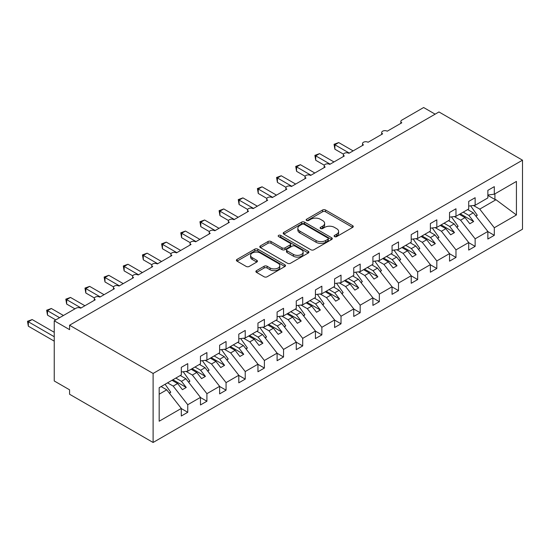 <?xml version="1.0" encoding="UTF-8"?>
<svg xmlns="http://www.w3.org/2000/svg" width="550" height="550" viewBox="0 0 550 550"><rect width="100%" height="100%" fill="white"/><g stroke="black" fill="none" stroke-linecap="round" stroke-linejoin="round"><path stroke-width="0.82" d="M334.551 236.617A1.492 0.859 0 0 0 336.655 236.617L352.646 227.391A2.124 1.231 0 0 0 353.265 226.524A2.124 1.231 0 0 0 352.646 225.651L325.566 210.018A2.124 1.231 0 0 0 322.554 210.018L306.57 219.251A1.492 0.859 0 0 0 306.13 219.856A1.492 0.859 0 0 0 306.57 220.461A1.492 0.859 0 0 0 308.674 220.461L310.743 219.271A6.806 3.932 0 0 1 320.375 219.271L322.63 220.571A6.806 3.932 0 0 1 324.624 223.348A6.806 3.932 0 0 1 322.63 226.133L320.561 227.329A1.492 0.859 0 0 0 320.121 227.934A1.492 0.859 0 0 0 320.561 228.539A1.492 0.859 0 0 0 322.664 228.539L324.734 227.349A6.806 3.932 0 0 1 334.366 227.349L336.621 228.649A6.806 3.932 0 0 1 338.614 231.426A6.806 3.932 0 0 1 336.621 234.211L334.551 235.4A1.492 0.859 0 0 0 334.118 236.012A1.492 0.859 0 0 0 334.551 236.617L334.551 235.4M256.506 270.648A2.124 1.231 0 0 0 255.881 271.514A2.124 1.231 0 0 0 256.506 272.387L264.103 276.774A2.124 1.231 0 0 0 267.114 276.774L284.866 266.523A2.124 1.231 0 0 0 285.491 265.65A2.124 1.231 0 0 0 284.866 264.784L257.785 249.15A2.124 1.231 0 0 0 254.774 249.15L237.022 259.401A2.124 1.231 0 0 0 236.397 260.267A2.124 1.231 0 0 0 237.022 261.133L246.201 266.434A2.124 1.231 0 0 0 249.212 266.434L256.809 262.048A2.124 1.231 0 0 0 257.428 261.181A2.124 1.231 0 0 0 256.809 260.308L252.258 257.682A5.692 3.286 0 0 1 250.587 255.358A5.692 3.286 0 0 1 254.1 252.326A5.692 3.286 0 0 1 260.308 253.034L278.135 263.326A5.692 3.286 0 0 1 279.799 265.65A5.692 3.286 0 0 1 276.286 268.689A5.692 3.286 0 0 1 270.084 267.974L267.114 266.262A2.124 1.231 0 0 0 264.103 266.262L256.506 270.648L256.506 272.387M522.5 160.181L153.106 373.45L153.106 442.475L522.5 229.206L522.5 160.181L438.962 111.953L69.575 325.222L69.575 329.643L54.244 320.794L76.086 308.186A3.252 1.877 0 0 1 80.685 308.186L95.246 299.778A3.252 1.877 0 0 1 94.297 298.451A3.252 1.877 0 0 1 96.298 296.718A3.252 1.877 0 0 1 99.846 297.124L114.407 288.716A3.252 1.877 0 0 1 113.451 287.389A3.252 1.877 0 0 1 115.459 285.656A3.252 1.877 0 0 1 119.006 286.062L133.567 277.654A3.252 1.877 0 0 1 132.612 276.327A3.252 1.877 0 0 1 134.619 274.594A3.252 1.877 0 0 1 138.167 275L152.721 266.592A3.252 1.877 0 0 1 151.772 265.265A3.252 1.877 0 0 1 153.78 263.532A3.252 1.877 0 0 1 157.321 263.938L171.882 255.53A3.252 1.877 0 0 1 170.933 254.203A3.252 1.877 0 0 1 172.941 252.471A3.252 1.877 0 0 1 176.481 252.876L191.042 244.468A3.252 1.877 0 0 1 190.094 243.141A3.252 1.877 0 0 1 192.101 241.409A3.252 1.877 0 0 1 195.642 241.814L210.203 233.406A3.252 1.877 0 0 1 209.248 232.079A3.252 1.877 0 0 1 211.255 230.347A3.252 1.877 0 0 1 214.803 230.752L229.364 222.344A3.252 1.877 0 0 1 228.408 221.018A3.252 1.877 0 0 1 230.416 219.285A3.252 1.877 0 0 1 233.963 219.691L248.524 211.282A3.252 1.877 0 0 1 247.569 209.956A3.252 1.877 0 0 1 249.576 208.223A3.252 1.877 0 0 1 253.117 208.629L267.678 200.221A3.252 1.877 0 0 1 266.729 198.894A3.252 1.877 0 0 1 268.737 197.161A3.252 1.877 0 0 1 272.278 197.567L286.839 189.159A3.252 1.877 0 0 1 285.89 187.832A3.252 1.877 0 0 1 287.897 186.099A3.252 1.877 0 0 1 291.438 186.505L305.999 178.104A3.252 1.877 0 0 1 305.044 176.77A3.252 1.877 0 0 1 307.051 175.037A3.252 1.877 0 0 1 310.599 175.443L325.16 167.042A3.252 1.877 0 0 1 324.204 165.708A3.252 1.877 0 0 1 326.212 163.976A3.252 1.877 0 0 1 329.759 164.381L344.321 155.98A3.252 1.877 0 0 1 343.365 154.653A3.252 1.877 0 0 1 345.373 152.914A3.252 1.877 0 0 1 348.913 153.319L363.474 144.918A3.252 1.877 0 0 1 362.526 143.591A3.252 1.877 0 0 1 364.533 141.852A3.252 1.877 0 0 1 368.074 142.264L382.635 133.856A3.252 1.877 0 0 1 381.686 132.529A3.252 1.877 0 0 1 383.694 130.79A3.252 1.877 0 0 1 387.234 131.203L401.796 122.794A3.252 1.877 180 0 1 400.847 121.468A3.252 1.877 180 0 1 401.796 120.141L423.638 107.525L435.132 114.166M153.106 373.45L69.575 325.222M310.894 249.755A2.124 1.231 0 0 0 313.906 249.755L331.657 239.504A2.124 1.231 0 0 0 332.276 238.638A2.124 1.231 0 0 0 331.657 237.772L304.576 222.138A2.124 1.231 0 0 0 301.565 222.138L283.814 232.382A2.124 1.231 0 0 0 283.188 233.255A2.124 1.231 0 0 0 283.814 234.121L310.894 249.755M279.214 236.94A1.492 0.859 0 0 1 280.727 237.153L280.727 235.379L308.261 251.274A2.124 1.231 0 0 1 308.887 252.147A2.124 1.231 0 0 1 308.261 253.014L290.51 263.264A2.124 1.231 0 0 1 287.499 263.264L260.418 247.631L260.418 245.891A2.124 1.231 0 0 0 259.793 246.758A2.124 1.231 0 0 0 260.418 247.631M260.418 245.891L268.015 241.505A2.124 1.231 0 0 1 271.026 241.505L282.006 247.844A2.124 1.231 0 0 0 285.017 247.844L290.056 244.936A2.124 1.231 0 0 0 290.682 244.069A2.124 1.231 0 0 0 290.056 243.196L278.623 236.596A1.492 0.859 0 0 1 278.183 235.991A1.492 0.859 0 0 1 279.104 235.194A1.492 0.859 0 0 1 280.727 235.379M159.177 394.192L166.746 389.819L181.308 408.444L159.177 421.224L159.177 387.688L181.308 374.908L181.308 367.338L187.749 363.626L187.749 371.188L181.308 371.993M187.749 371.188L200.468 363.846L200.468 356.283L206.91 352.564L206.91 360.126L200.468 360.931M206.91 360.126L219.629 352.784L219.629 345.221L226.064 341.502L226.064 349.071L219.629 349.869M226.064 349.071L238.789 341.722L238.789 334.159L245.224 330.44L245.224 338.009L238.789 338.807M245.224 338.009L257.95 330.66L257.95 323.097L264.385 319.378L264.385 326.947L257.95 327.745M264.385 326.947L277.104 319.598L277.104 312.036L283.546 308.316L283.546 315.886L277.104 316.683M283.546 315.886L296.264 308.536L296.264 300.974L302.706 297.254L302.706 304.824L296.264 305.621M302.706 304.824L315.425 297.474L315.425 289.912L321.86 286.192L321.86 293.762L315.425 294.559M321.86 293.762L334.586 286.413L334.586 278.85L341.021 275.131L341.021 282.7L334.586 283.498M341.021 282.7L353.746 275.351L353.746 267.788L360.181 264.069L360.181 271.638L353.746 272.442M360.181 271.638L372.907 264.289L372.907 256.726L379.342 253.007L379.342 260.576L372.907 261.381M379.342 260.576L392.061 253.234L392.061 245.664L398.502 241.945L398.502 249.514L392.061 250.319M398.502 249.514L411.221 242.172L411.221 234.603L417.663 230.883L417.663 238.452L411.221 239.257M417.663 238.452L430.382 231.11L430.382 223.541L436.817 219.821L436.817 227.391L430.382 228.195M436.817 227.391L449.543 220.048L449.543 212.479L455.978 208.766L455.978 216.329L449.543 217.133M455.978 216.329L468.703 208.986L468.703 201.417L475.138 197.704L475.138 205.267L468.703 206.071M181.308 408.581L187.749 412.294L187.749 404.731L200.468 397.382L185.907 378.757L180.276 375.506M167.551 382.848L173.188 386.1L187.749 404.731M200.468 397.519L206.91 401.232L206.91 393.669L219.629 386.327L205.067 367.696L199.437 364.444M186.044 371.401L192.349 375.038L206.91 393.669M219.629 386.457L226.064 390.17L226.064 382.607L238.789 375.265L224.228 356.634L218.597 353.382M205.205 360.339L211.502 363.976L226.064 382.607M238.789 375.396L245.224 379.115L245.224 371.546L257.95 364.203L243.389 345.572L237.751 342.32M224.366 349.278L230.663 352.914L245.224 371.546M257.95 364.334L264.385 368.053L264.385 360.484L277.104 353.141L262.549 334.51L256.912 331.258M243.526 338.216L249.824 341.859L264.385 360.484M277.104 353.272L283.546 356.991L283.546 349.422L296.264 342.079L281.703 323.448L276.072 320.196M262.68 327.154L268.984 330.798L283.546 349.422M296.264 342.21L302.706 345.929L302.706 338.36L315.425 331.018L300.864 312.386L295.233 309.134M281.841 316.099L288.145 319.736L302.706 338.36M315.425 331.148L321.86 334.868L321.86 327.298L334.586 319.956L320.024 301.324L314.394 298.072M301.001 305.037L307.306 308.674L321.86 327.298M334.586 320.086L341.021 323.806L341.021 316.236L353.746 308.894L339.185 290.262L333.548 287.011M320.162 293.975L326.459 297.612L341.021 316.236M353.746 309.024L360.181 312.744L360.181 305.174L372.907 297.832L358.346 279.201L352.708 275.949M339.322 282.913L345.62 286.55L360.181 305.174M372.907 297.962L379.342 301.682L379.342 294.113L392.061 286.77L377.499 268.139L371.869 264.887M358.476 271.851L364.781 275.488L379.342 294.113M392.061 286.901L398.502 290.62L398.502 283.051L411.221 275.708L396.66 257.084L391.029 253.825M377.637 260.789L383.941 264.426L398.502 283.051M411.221 275.839L417.663 279.558L417.663 271.989L430.382 264.646L415.821 246.022L410.19 242.763M396.797 249.728L403.102 253.364L417.663 271.989M430.382 264.777L436.817 268.496L436.817 260.927L449.543 253.584L434.981 234.96L429.344 231.708M415.958 238.666L422.256 242.303L436.817 260.927M449.543 253.715L455.978 257.434L455.978 249.865L468.703 242.522L454.142 223.898L448.504 220.646M435.119 227.604L441.416 231.241L455.978 249.865M468.703 242.653L475.138 246.373L475.138 238.81L487.857 231.461L487.857 239.03L494.299 235.311L494.299 227.748L516.429 214.968L495.983 199.732L494.911 199.471L494.911 193.854M454.279 216.542L460.577 220.179L475.138 238.81M475.138 205.267L487.857 197.924L487.857 190.355L494.299 186.643L494.299 194.205L487.857 195.009M487.857 231.598L494.299 235.311M473.433 205.48L479.737 209.117L494.299 227.748M54.244 320.794L54.244 380.971L69.575 389.819L69.575 394.247L153.106 442.475M166.746 389.819L161.116 386.567M187.749 412.294L181.308 416.013L181.308 408.444M206.91 401.232L200.468 404.951L200.468 397.382M226.064 390.17L219.629 393.889L219.629 386.327M245.224 379.115L238.789 382.828L238.789 375.265M264.385 368.053L257.95 371.766L257.95 364.203M283.546 356.991L277.104 360.704L277.104 353.141M302.706 345.929L296.264 349.642L296.264 342.079M321.86 334.868L315.425 338.58L315.425 331.018M341.021 323.806L334.586 327.518L334.586 319.956M360.181 312.744L353.746 316.456L353.746 308.894M379.342 301.682L372.907 305.394L372.907 297.832M398.502 290.62L392.061 294.332L392.061 286.77M417.663 279.558L411.221 283.278L411.221 275.708M436.817 268.496L430.382 272.216L430.382 264.646M455.978 257.434L449.543 261.154L449.543 253.584M475.138 246.373L468.703 250.092L468.703 242.522M494.299 194.205L516.429 181.424L516.429 214.968M173.188 386.1L177.629 383.536L182.421 389.661L186.258 387.454L181.466 381.322L185.907 378.757M171.999 380.284L177.629 383.536M175.828 378.07L181.466 381.322M192.349 375.038L196.79 372.474L201.582 378.606L205.411 376.393L200.626 370.26L205.067 367.696M191.159 369.222L196.79 372.474M194.989 367.008L200.626 370.26M211.502 363.976L215.951 361.412L220.742 367.544L224.572 365.331L219.78 359.198L224.228 356.634M210.32 358.16L215.951 361.412M214.149 355.946L219.78 359.198M230.663 352.914L235.111 350.35L239.903 356.482L243.732 354.269L238.941 348.136L243.389 345.572M229.474 347.098L235.111 350.35M233.31 344.884L238.941 348.136M249.824 341.859L254.272 339.288L259.057 345.421L262.893 343.207L258.101 337.074L262.549 334.51M248.634 336.036L254.272 339.288M252.471 333.822L258.101 337.074M268.984 330.798L273.426 328.226L278.218 334.359L282.054 332.145L277.262 326.012L281.703 323.448M267.795 324.974L273.426 328.226M271.624 322.761L277.262 326.012M288.145 319.736L292.586 317.164L297.378 323.297L301.207 321.083L296.423 314.957L300.864 312.386M286.956 313.913L292.586 317.164M290.785 311.699L296.423 314.957M307.306 308.674L311.747 306.103L316.539 312.235L320.368 310.021L315.576 303.896L320.024 301.324M306.116 302.851L311.747 306.103M309.946 300.644L315.576 303.896M326.459 297.612L330.907 295.041L335.699 301.173L339.529 298.959L334.737 292.834L339.185 290.262M325.27 291.789L330.907 295.041M329.106 289.582L334.737 292.834M345.62 286.55L350.068 283.979L354.853 290.111L358.689 287.897L353.897 281.772L358.346 279.201M344.431 280.727L350.068 283.979M348.267 278.52L353.897 281.772M364.781 275.488L369.222 272.924L374.014 279.049L377.85 276.836L373.058 270.71L377.499 268.139M363.591 269.665L369.222 272.924M367.421 267.458L373.058 270.71M383.941 264.426L388.382 261.862L393.174 267.988L397.004 265.774L392.219 259.648L396.66 257.084M382.752 258.61L388.382 261.862M386.581 256.396L392.219 259.648M403.102 253.364L407.543 250.8L412.335 256.926L416.164 254.712L411.373 248.586L415.821 246.022M401.913 247.548L407.543 250.8M405.742 245.334L411.373 248.586M422.256 242.303L426.704 239.738L431.496 245.864L435.325 243.65L430.533 237.524L434.981 234.96M421.073 236.486L426.704 239.738M424.902 234.272L430.533 237.524M441.416 231.241L445.864 228.676L450.656 234.802L454.486 232.588L449.694 226.462L454.142 223.898M440.227 225.424L445.864 228.676M444.063 223.211L449.694 226.462M460.577 220.179L465.025 217.614L469.81 223.74L473.646 221.526L468.854 215.401L473.296 212.836L467.665 209.584M459.388 214.363L465.025 217.614M463.224 212.149L468.854 215.401M473.296 212.836L487.857 231.461M479.737 209.117L495.983 199.732M487.857 195.401L494.911 199.471M460.309 213.826L473.646 221.526M441.148 224.888L454.486 232.588M421.987 235.95L435.325 243.65M402.834 247.012L416.164 254.712M383.673 258.074L397.004 265.774M364.513 269.136L377.85 276.836M345.352 280.197L358.689 287.897M326.191 291.259L339.529 298.959M307.031 302.321L320.368 310.021M287.877 313.383L301.207 321.083M268.716 324.445L282.054 332.145M249.556 335.507L262.893 343.207M230.395 346.569L243.732 354.269M211.234 357.631L224.572 365.331M192.081 368.692L205.411 376.393M172.92 379.754L186.258 387.454M335.149 236.83L336.621 235.978A6.806 3.932 0 0 0 338.614 233.2L338.614 231.426M324.624 223.348L324.624 225.122A6.806 3.932 0 0 1 322.63 227.899L321.152 228.752M352.612 227.404L325.566 211.791A2.124 1.231 0 0 0 322.554 211.791L307.161 220.674M331.629 239.525L304.576 223.905A2.124 1.231 0 0 0 301.565 223.905L283.841 234.142M327.896 239.25A1.492 0.859 0 0 0 328.329 238.638A1.492 0.859 0 0 0 327.896 238.033L304.123 224.304A1.492 0.859 0 0 0 302.019 224.304L299.832 225.569A6.806 3.932 0 0 0 297.839 228.346A6.806 3.932 0 0 0 299.832 231.124L316.085 240.508A6.806 3.932 0 0 0 325.71 240.508L327.896 239.25L327.896 241.017A1.492 0.859 0 0 0 328.329 240.412L328.329 238.638M297.839 228.346L297.839 230.113A6.806 3.932 0 0 0 299.832 232.897L299.832 231.124M327.896 241.017L325.71 242.275A6.806 3.932 0 0 1 316.085 242.275L299.832 232.897M260.446 247.644L268.015 243.272L268.015 241.505M290.682 244.069L290.682 245.836A2.124 1.231 0 0 1 290.056 246.709L285.017 249.617A2.124 1.231 0 0 1 282.006 249.617L271.026 243.272A2.124 1.231 0 0 0 268.015 243.272M280.727 237.153L308.234 253.028M293.404 254.423A5.692 3.286 0 0 0 299.606 255.138A5.692 3.286 0 0 0 303.119 252.099A5.692 3.286 0 0 0 301.455 249.776L295.171 246.153A2.124 1.231 0 0 0 292.16 246.153L287.121 249.061A2.124 1.231 0 0 0 286.502 249.934A2.124 1.231 0 0 0 287.121 250.8L293.404 254.423L293.404 256.197A5.692 3.286 0 0 0 299.606 256.905A5.692 3.286 0 0 0 303.119 253.873L303.119 252.099M286.502 249.934L286.502 251.701A2.124 1.231 0 0 0 287.121 252.567L287.121 250.8M293.404 256.197L287.121 252.567M279.799 265.65L279.799 267.424A5.692 3.286 0 0 1 276.286 270.456A5.692 3.286 0 0 1 270.084 269.748L267.114 268.029A2.124 1.231 0 0 0 264.103 268.029L256.534 272.401M250.587 255.358L250.587 257.132A5.692 3.286 0 0 0 252.258 259.456L252.258 257.682M256.781 262.061L252.258 259.456M284.838 266.537L257.785 250.917A2.124 1.231 0 0 0 254.774 250.917L237.05 261.154M334.049 144.299L334.895 144.781L334.895 149.208L334.049 144.299L338.724 142.574L334.895 144.781L349.298 153.099M334.895 149.208L343.475 154.165M338.724 142.574L353.127 150.892M470.607 205.831L477.283 215.222L475.826 216.061M477.283 215.222L476.087 216.397M314.889 155.361L315.734 155.843L315.734 160.27L314.889 155.361L319.564 153.636L315.734 155.843L330.137 164.161M315.734 160.27L324.314 165.227M319.564 153.636L333.974 161.947M451.454 216.893L458.123 226.284L456.665 227.123M458.123 226.284L456.926 227.459M295.728 166.423L296.574 166.904L296.574 171.332L295.728 166.423L300.403 164.697L296.574 166.904L310.977 175.223M296.574 171.332L305.161 176.289M300.403 164.697L314.813 173.009M432.293 227.954L438.962 237.346L437.504 238.184M438.962 237.346L437.766 238.521M276.574 177.485L277.413 177.966L277.413 182.394L276.574 177.485L281.243 175.759L277.413 177.966L291.823 186.285M277.413 182.394L286 187.351M281.243 175.759L295.653 184.071M413.132 239.016L419.808 248.407L418.344 249.246M419.808 248.407L418.605 249.583M257.414 188.547L258.252 189.028L258.252 193.456L257.414 188.547L262.089 186.814L258.252 189.028L272.663 197.347M258.252 193.456L266.839 198.413M262.089 186.814L276.492 195.133M393.972 250.078L400.647 259.462L399.183 260.308M400.647 259.462L399.444 260.645M238.253 199.602L239.092 200.09L239.092 204.518L238.253 199.602L242.928 197.876L239.092 200.09L253.502 208.409M239.092 204.518L247.679 209.474M242.928 197.876L257.331 206.195M374.811 261.14L381.487 270.524L380.029 271.37M381.487 270.524L380.291 271.707M219.093 210.664L219.938 211.152L219.938 215.579L219.093 210.664L223.768 208.938L219.938 211.152L234.341 219.471M219.938 215.579L228.518 220.536M223.768 208.938L238.178 217.257M355.658 272.202L362.326 281.586L360.869 282.432M362.326 281.586L361.13 282.769M199.932 221.726L200.778 222.214L200.778 226.641L199.932 221.726L204.607 220L200.778 222.214L215.181 230.532M200.778 226.641L209.357 231.598M204.607 220L219.017 228.319M336.497 283.264L343.166 292.648L341.708 293.494M343.166 292.648L341.969 293.831M180.778 232.788L181.617 233.276L181.617 237.703L180.778 232.788L185.446 231.062L181.617 233.276L196.027 241.594M181.617 237.703L190.204 242.66M185.446 231.062L199.856 239.381M317.336 294.326L324.012 303.71L322.548 304.556M324.012 303.71L322.809 304.893M161.618 243.849L162.456 244.337L162.456 248.765L161.618 243.849L166.292 242.124L162.456 244.337L176.866 252.656M162.456 248.765L171.043 253.722M166.292 242.124L180.696 250.442M298.176 305.387L304.851 314.772L303.387 315.618M304.851 314.772L303.648 315.954M142.457 254.911L143.296 255.399L143.296 259.827L142.457 254.911L147.132 253.186L143.296 255.399L157.706 263.718M143.296 259.827L151.882 264.777M147.132 253.186L161.535 261.504M279.015 316.449L285.691 325.834L284.226 326.679M285.691 325.834L284.494 327.016M123.296 265.973L124.142 266.461L124.142 270.889L123.296 265.973L127.971 264.248L124.142 266.461L138.545 274.78M124.142 270.889L132.722 275.839M127.971 264.248L142.381 272.566M259.854 327.511L266.53 336.896L265.072 337.741M266.53 336.896L265.334 338.078M104.136 277.035L104.981 277.523L104.981 281.944L104.136 277.035L108.811 275.309L104.981 277.523L119.384 285.842M104.981 281.944L113.561 286.901M108.811 275.309L123.221 283.628M240.701 338.573L247.369 347.957L245.912 348.803M247.369 347.957L246.173 349.14M84.975 288.097L85.821 288.585L85.821 293.006L84.975 288.097L89.65 286.371L85.821 288.585L100.231 296.904M85.821 293.006L94.407 297.962M89.65 286.371L104.06 294.69M221.54 349.635L228.216 359.019L226.751 359.865M228.216 359.019L227.012 360.195M65.821 299.159L66.66 299.647L66.66 304.067L65.821 299.159L70.489 297.433L66.66 299.647L81.07 307.966M66.66 304.067L74.938 308.846M70.489 297.433L84.899 305.752M202.379 360.697L209.055 370.081L207.591 370.927M209.055 370.081L207.852 371.257M46.661 310.221L47.499 310.709L47.499 315.129L46.661 310.221L51.336 308.495L47.499 310.709L59.606 317.701M47.499 315.129L55.777 319.907M51.336 308.495L63.443 315.487M183.219 371.752L189.894 381.143L188.43 381.989M189.894 381.143L188.691 382.319M27.5 321.282L28.339 321.771L28.339 326.191L27.5 321.282L32.175 319.557L28.339 321.771L54.244 336.724M28.339 326.191L54.244 341.151M32.175 319.557L54.244 332.296M165.096 384.271L170.734 392.205L169.276 393.051M170.734 392.205L169.537 393.381M336.621 235.978L336.621 234.211M320.561 228.539L320.561 227.329M322.63 227.899L322.63 226.133M306.57 220.461L306.57 219.251M322.554 211.791L322.554 210.018M325.566 211.791L325.566 210.018M352.646 227.391L352.646 225.651M283.814 234.121L283.814 232.382M301.565 223.905L301.565 222.138M304.576 223.905L304.576 222.138M331.657 239.504L331.657 237.772M316.085 242.275L316.085 240.508M325.71 242.275L325.71 240.508M271.026 243.272L271.026 241.505M282.006 249.617L282.006 247.844M285.017 249.617L285.017 247.844M290.056 246.709L290.056 244.936M308.261 253.014L308.261 251.274M264.103 268.029L264.103 266.262M267.114 268.029L267.114 266.262M270.084 269.748L270.084 267.974M256.809 262.048L256.809 260.308M237.022 261.133L237.022 259.401M254.774 250.917L254.774 249.15M257.785 250.917L257.785 249.15M284.866 266.523L284.866 264.784M381.686 134.406L381.686 132.529M400.847 123.344L400.847 121.468M362.526 145.468L362.526 143.591M343.365 156.53L343.365 154.653M324.204 167.592L324.204 165.708M305.044 178.647L305.044 176.77M285.89 189.709L285.89 187.832M266.729 200.771L266.729 198.894M247.569 211.833L247.569 209.956M228.408 222.894L228.408 221.018M209.248 233.956L209.248 232.079M190.094 245.018L190.094 243.141M170.933 256.08L170.933 254.203M151.772 267.142L151.772 265.265M132.612 278.204L132.612 276.327M113.451 289.266L113.451 287.389M94.297 300.327L94.297 298.451"/></g></svg>
